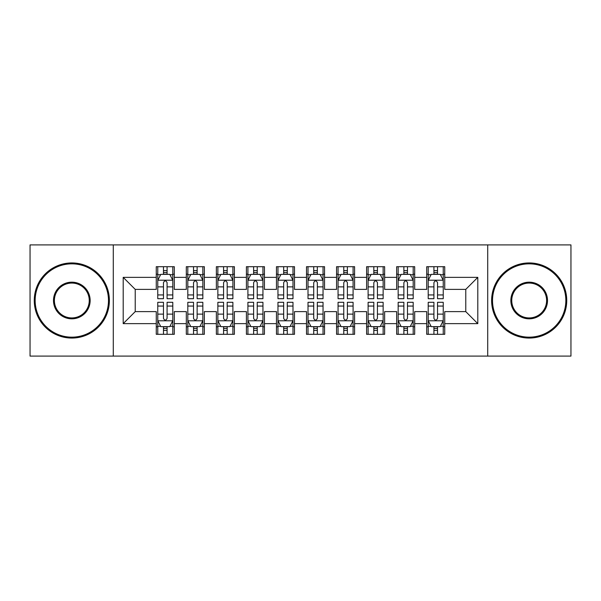 <?xml version="1.0" encoding="UTF-8"?>
<svg xmlns="http://www.w3.org/2000/svg" width="601" height="601" viewBox="0 0 601 601"><rect width="100%" height="100%" fill="white"/><g stroke="black" fill="none" stroke-linecap="round" stroke-linejoin="round"><path stroke-width="0.9" d="M487.712 356.092L570.95 356.092L570.95 244.907L487.712 244.907L487.712 356.092L113.288 356.092L113.288 244.907L30.05 244.907L30.05 356.092L113.288 356.092M487.712 244.907L113.288 244.907M123.205 323.639L123.205 277.361L156.26 277.361L156.26 289.381L135.225 289.381L135.225 311.618L123.205 323.639L156.26 323.639L156.26 334.306L174.29 334.306L174.29 323.639L186.31 323.639L186.31 334.306L204.34 334.306L204.34 323.639L216.36 323.639L216.36 334.306L234.39 334.306L234.39 323.639L246.41 323.639L246.41 334.306L264.44 334.306L264.44 323.639L276.46 323.639L276.46 334.306L294.49 334.306L294.49 323.639L306.51 323.639L306.51 334.306L324.54 334.306L324.54 323.639L336.56 323.639L336.56 334.306L354.59 334.306L354.59 323.639L366.61 323.639L366.61 334.306L384.64 334.306L384.64 323.639L396.66 323.639L396.66 334.306L414.69 334.306L414.69 323.639L426.71 323.639L426.71 334.306L444.74 334.306L444.74 311.618L465.775 311.618L465.775 289.381L444.74 289.381L444.74 277.361L477.795 277.361L477.795 323.639L444.74 323.639M444.74 277.361L444.74 266.694L426.71 266.694L426.71 277.361L414.69 277.361L414.69 266.694L396.66 266.694L396.66 277.361L384.64 277.361L384.64 266.694L366.61 266.694L366.61 277.361L354.59 277.361L354.59 266.694L336.56 266.694L336.56 277.361L324.54 277.361L324.54 266.694L306.51 266.694L306.51 277.361L294.49 277.361L294.49 266.694L276.46 266.694L276.46 277.361L264.44 277.361L264.44 266.694L246.41 266.694L246.41 277.361L234.39 277.361L234.39 266.694L216.36 266.694L216.36 277.361L204.34 277.361L204.34 266.694L186.31 266.694L186.31 277.361L174.29 277.361L174.29 266.694L156.26 266.694L156.26 277.361M414.69 323.639L414.69 311.618L426.71 311.618L426.71 323.639M477.795 277.361L465.775 289.381M384.64 323.639L384.64 311.618L396.66 311.618L396.66 323.639M426.71 277.361L426.71 289.381L414.69 289.381L414.69 277.361M354.59 323.639L354.59 311.618L366.61 311.618L366.61 323.639M396.66 277.361L396.66 289.381L384.64 289.381L384.64 277.361M324.54 323.639L324.54 311.618L336.56 311.618L336.56 323.639M366.61 277.361L366.61 289.381L354.59 289.381L354.59 277.361M294.49 323.639L294.49 311.618L306.51 311.618L306.51 323.639M336.56 277.361L336.56 289.381L324.54 289.381L324.54 277.361M264.44 323.639L264.44 311.618L276.46 311.618L276.46 323.639M306.51 277.361L306.51 289.381L294.49 289.381L294.49 277.361M234.39 323.639L234.39 311.618L246.41 311.618L246.41 323.639M276.46 277.361L276.46 289.381L264.44 289.381L264.44 277.361M204.34 323.639L204.34 311.618L216.36 311.618L216.36 323.639M246.41 277.361L246.41 289.381L234.39 289.381L234.39 277.361M174.29 323.639L174.29 311.618L186.31 311.618L186.31 323.639M216.36 277.361L216.36 289.381L204.34 289.381L204.34 277.361M135.225 311.618L156.26 311.618L156.26 323.639M186.31 277.361L186.31 289.381L174.29 289.381L174.29 277.361M426.71 274.206L428.212 274.206M443.238 274.206L444.74 274.206M396.66 274.206L398.162 274.206M413.188 274.206L414.69 274.206M366.61 274.206L368.113 274.206M383.137 274.206L384.64 274.206M336.56 274.206L338.062 274.206M353.087 274.206L354.59 274.206M306.51 274.206L308.012 274.206M323.037 274.206L324.54 274.206M276.46 274.206L277.962 274.206M292.988 274.206L294.49 274.206M246.41 274.206L247.912 274.206M262.938 274.206L264.44 274.206M216.36 274.206L217.862 274.206M232.887 274.206L234.39 274.206M186.31 274.206L187.812 274.206M202.838 274.206L204.34 274.206M156.26 274.206L157.762 274.206M172.787 274.206L174.29 274.206M156.26 326.794L157.762 326.794M172.787 326.794L174.29 326.794M186.31 326.794L187.812 326.794M202.838 326.794L204.34 326.794M216.36 326.794L217.862 326.794M232.887 326.794L234.39 326.794M246.41 326.794L247.912 326.794M262.938 326.794L264.44 326.794M276.46 326.794L277.962 326.794M292.988 326.794L294.49 326.794M306.51 326.794L308.012 326.794M323.037 326.794L324.54 326.794M336.56 326.794L338.062 326.794M353.087 326.794L354.59 326.794M366.61 326.794L368.113 326.794M383.137 326.794L384.64 326.794M396.66 326.794L398.162 326.794M413.188 326.794L414.69 326.794M426.71 326.794L428.212 326.794M443.238 326.794L444.74 326.794M123.205 277.361L135.225 289.381M465.775 311.618L477.795 323.639M167.078 270.6L163.472 270.6M172.787 294.933L167.078 294.933L167.078 298.697L172.787 298.697L172.787 280.366L169.782 274.356L160.767 274.356L157.762 280.366L157.762 298.697L163.472 298.697L163.472 294.933L157.762 294.933M157.762 280.366L157.762 266.694M172.787 280.366L172.787 266.694M163.472 274.356L163.472 266.694M167.078 266.694L167.078 274.356M167.078 294.933L167.078 282.62C165.876 280.306 164.674 280.306 163.472 282.62L163.472 294.933M167.078 274.206L163.472 274.206M163.472 330.4L167.078 330.4M157.762 306.067L163.472 306.067L163.472 302.303L157.762 302.303L157.762 320.633L160.767 326.644L169.782 326.644L172.787 320.633L172.787 302.303L167.078 302.303L167.078 306.067L172.787 306.067M172.787 320.633L172.787 334.306M157.762 320.633L157.762 334.306M167.078 326.644L167.078 334.306M163.472 334.306L163.472 326.644M163.472 306.067L163.472 318.38C164.674 320.694 165.876 320.694 167.078 318.38L167.078 306.067M163.472 326.794L167.078 326.794M197.128 270.6L193.522 270.6M202.838 294.933L197.128 294.933L197.128 298.697L202.838 298.697L202.838 280.366L199.832 274.356L190.817 274.356L187.812 280.366L187.812 298.697L193.522 298.697L193.522 294.933L187.812 294.933M187.812 280.366L187.812 266.694M202.838 280.366L202.838 266.694M193.522 274.356L193.522 266.694M197.128 266.694L197.128 274.356M197.128 294.933L197.128 282.62C195.926 280.306 194.724 280.306 193.522 282.62L193.522 294.933M197.128 274.206L193.522 274.206M227.178 270.6L223.572 270.6M232.887 294.933L227.178 294.933L227.178 298.697L232.887 298.697L232.887 280.366L229.882 274.356L220.867 274.356L217.862 280.366L217.862 298.697L223.572 298.697L223.572 294.933L217.862 294.933M217.862 280.366L217.862 266.694M232.887 280.366L232.887 266.694M223.572 274.356L223.572 266.694M227.178 266.694L227.178 274.356M227.178 294.933L227.178 282.62C225.976 280.306 224.774 280.306 223.572 282.62L223.572 294.933M227.178 274.206L223.572 274.206M193.522 330.4L197.128 330.4M187.812 306.067L193.522 306.067L193.522 302.303L187.812 302.303L187.812 320.633L190.817 326.644L199.832 326.644L202.838 320.633L202.838 302.303L197.128 302.303L197.128 306.067L202.838 306.067M202.838 320.633L202.838 334.306M187.812 320.633L187.812 334.306M197.128 326.644L197.128 334.306M193.522 334.306L193.522 326.644M193.522 306.067L193.522 318.38C194.724 320.694 195.926 320.694 197.128 318.38L197.128 306.067M193.522 326.794L197.128 326.794M223.572 330.4L227.178 330.4M217.862 306.067L223.572 306.067L223.572 302.303L217.862 302.303L217.862 320.633L220.867 326.644L229.882 326.644L232.887 320.633L232.887 302.303L227.178 302.303L227.178 306.067L232.887 306.067M232.887 320.633L232.887 334.306M217.862 320.633L217.862 334.306M227.178 326.644L227.178 334.306M223.572 334.306L223.572 326.644M223.572 306.067L223.572 318.38C224.774 320.694 225.976 320.694 227.178 318.38L227.178 306.067M223.572 326.794L227.178 326.794M71.819 337.161A36.661 36.661 0 0 0 108.481 300.5A36.661 36.661 0 0 0 71.819 263.839A36.661 36.661 0 0 0 35.158 300.5A36.661 36.661 0 0 0 71.819 337.161M71.819 262.938A37.562 37.562 0 0 1 109.382 300.5A37.562 37.562 0 0 1 71.819 338.062A37.562 37.562 0 0 1 34.257 300.5A37.562 37.562 0 0 1 71.819 262.938M71.819 318.83A18.33 18.33 0 0 1 53.489 300.5A18.33 18.33 0 0 1 71.819 282.17A18.33 18.33 0 0 1 90.15 300.5A18.33 18.33 0 0 1 71.819 318.83M71.819 283.071A17.429 17.429 0 0 0 54.391 300.5A17.429 17.429 0 0 0 71.819 317.929A17.429 17.429 0 0 0 89.248 300.5A17.429 17.429 0 0 0 71.819 283.071M529.18 337.161A36.661 36.661 0 0 0 565.841 300.5A36.661 36.661 0 0 0 529.18 263.839A36.661 36.661 0 0 0 492.519 300.5A36.661 36.661 0 0 0 529.18 337.161M529.18 262.938A37.562 37.562 0 0 1 566.743 300.5A37.562 37.562 0 0 1 529.18 338.062A37.562 37.562 0 0 1 491.618 300.5A37.562 37.562 0 0 1 529.18 262.938M529.18 318.83A18.33 18.33 0 0 1 510.85 300.5A18.33 18.33 0 0 1 529.18 282.17A18.33 18.33 0 0 1 547.511 300.5A18.33 18.33 0 0 1 529.18 318.83M529.18 283.071A17.429 17.429 0 0 0 511.752 300.5A17.429 17.429 0 0 0 529.18 317.929A17.429 17.429 0 0 0 546.61 300.5A17.429 17.429 0 0 0 529.18 283.071M257.228 270.6L253.622 270.6M262.938 294.933L257.228 294.933L257.228 298.697L262.938 298.697L262.938 280.366L259.933 274.356L250.917 274.356L247.912 280.366L247.912 298.697L253.622 298.697L253.622 294.933L247.912 294.933M247.912 280.366L247.912 266.694M262.938 280.366L262.938 266.694M253.622 274.356L253.622 266.694M257.228 266.694L257.228 274.356M257.228 294.933L257.228 282.62C256.026 280.306 254.824 280.306 253.622 282.62L253.622 294.933M257.228 274.206L253.622 274.206M287.278 270.6L283.672 270.6M292.988 294.933L287.278 294.933L287.278 298.697L292.988 298.697L292.988 280.366L289.983 274.356L280.967 274.356L277.962 280.366L277.962 298.697L283.672 298.697L283.672 294.933L277.962 294.933M277.962 280.366L277.962 266.694M292.988 280.366L292.988 266.694M283.672 274.356L283.672 266.694M287.278 266.694L287.278 274.356M287.278 294.933L287.278 282.62C286.076 280.306 284.874 280.306 283.672 282.62L283.672 294.933M287.278 274.206L283.672 274.206M253.622 330.4L257.228 330.4M247.912 306.067L253.622 306.067L253.622 302.303L247.912 302.303L247.912 320.633L250.917 326.644L259.933 326.644L262.938 320.633L262.938 302.303L257.228 302.303L257.228 306.067L262.938 306.067M262.938 320.633L262.938 334.306M247.912 320.633L247.912 334.306M257.228 326.644L257.228 334.306M253.622 334.306L253.622 326.644M253.622 306.067L253.622 318.38C254.824 320.694 256.026 320.694 257.228 318.38L257.228 306.067M253.622 326.794L257.228 326.794M283.672 330.4L287.278 330.4M277.962 306.067L283.672 306.067L283.672 302.303L277.962 302.303L277.962 320.633L280.967 326.644L289.983 326.644L292.988 320.633L292.988 302.303L287.278 302.303L287.278 306.067L292.988 306.067M292.988 320.633L292.988 334.306M277.962 320.633L277.962 334.306M287.278 326.644L287.278 334.306M283.672 334.306L283.672 326.644M283.672 306.067L283.672 318.38C284.874 320.694 286.076 320.694 287.278 318.38L287.278 306.067M283.672 326.794L287.278 326.794M317.328 270.6L313.722 270.6M323.037 294.933L317.328 294.933L317.328 298.697L323.037 298.697L323.037 280.366L320.032 274.356L311.017 274.356L308.012 280.366L308.012 298.697L313.722 298.697L313.722 294.933L308.012 294.933M308.012 280.366L308.012 266.694M323.037 280.366L323.037 266.694M313.722 274.356L313.722 266.694M317.328 266.694L317.328 274.356M317.328 294.933L317.328 282.62C316.126 280.306 314.924 280.306 313.722 282.62L313.722 294.933M317.328 274.206L313.722 274.206M313.722 330.4L317.328 330.4M308.012 306.067L313.722 306.067L313.722 302.303L308.012 302.303L308.012 320.633L311.017 326.644L320.032 326.644L323.037 320.633L323.037 302.303L317.328 302.303L317.328 306.067L323.037 306.067M323.037 320.633L323.037 334.306M308.012 320.633L308.012 334.306M317.328 326.644L317.328 334.306M313.722 334.306L313.722 326.644M313.722 306.067L313.722 318.38C314.924 320.694 316.126 320.694 317.328 318.38L317.328 306.067M313.722 326.794L317.328 326.794M347.378 270.6L343.772 270.6M353.087 294.933L347.378 294.933L347.378 298.697L353.087 298.697L353.087 280.366L350.082 274.356L341.067 274.356L338.062 280.366L338.062 298.697L343.772 298.697L343.772 294.933L338.062 294.933M338.062 280.366L338.062 266.694M353.087 280.366L353.087 266.694M343.772 274.356L343.772 266.694M347.378 266.694L347.378 274.356M347.378 294.933L347.378 282.62C346.176 280.306 344.974 280.306 343.772 282.62L343.772 294.933M347.378 274.206L343.772 274.206M343.772 330.4L347.378 330.4M338.062 306.067L343.772 306.067L343.772 302.303L338.062 302.303L338.062 320.633L341.067 326.644L350.082 326.644L353.087 320.633L353.087 302.303L347.378 302.303L347.378 306.067L353.087 306.067M353.087 320.633L353.087 334.306M338.062 320.633L338.062 334.306M347.378 326.644L347.378 334.306M343.772 334.306L343.772 326.644M343.772 306.067L343.772 318.38C344.974 320.694 346.176 320.694 347.378 318.38L347.378 306.067M343.772 326.794L347.378 326.794M377.428 270.6L373.822 270.6M383.137 294.933L377.428 294.933L377.428 298.697L383.137 298.697L383.137 280.366L380.132 274.356L371.118 274.356L368.113 280.366L368.113 298.697L373.822 298.697L373.822 294.933L368.113 294.933M368.113 280.366L368.113 266.694M383.137 280.366L383.137 266.694M373.822 274.356L373.822 266.694M377.428 266.694L377.428 274.356M377.428 294.933L377.428 282.62C376.226 280.306 375.024 280.306 373.822 282.62L373.822 294.933M377.428 274.206L373.822 274.206M373.822 330.4L377.428 330.4M368.113 306.067L373.822 306.067L373.822 302.303L368.113 302.303L368.113 320.633L371.118 326.644L380.132 326.644L383.137 320.633L383.137 302.303L377.428 302.303L377.428 306.067L383.137 306.067M383.137 320.633L383.137 334.306M368.113 320.633L368.113 334.306M377.428 326.644L377.428 334.306M373.822 334.306L373.822 326.644M373.822 306.067L373.822 318.38C375.024 320.694 376.226 320.694 377.428 318.38L377.428 306.067M373.822 326.794L377.428 326.794M407.478 270.6L403.872 270.6M413.188 294.933L407.478 294.933L407.478 298.697L413.188 298.697L413.188 280.366L410.183 274.356L401.167 274.356L398.162 280.366L398.162 298.697L403.872 298.697L403.872 294.933L398.162 294.933M398.162 280.366L398.162 266.694M413.188 280.366L413.188 266.694M403.872 274.356L403.872 266.694M407.478 266.694L407.478 274.356M407.478 294.933L407.478 282.62C406.276 280.306 405.074 280.306 403.872 282.62L403.872 294.933M407.478 274.206L403.872 274.206M403.872 330.4L407.478 330.4M398.162 306.067L403.872 306.067L403.872 302.303L398.162 302.303L398.162 320.633L401.167 326.644L410.183 326.644L413.188 320.633L413.188 302.303L407.478 302.303L407.478 306.067L413.188 306.067M413.188 320.633L413.188 334.306M398.162 320.633L398.162 334.306M407.478 326.644L407.478 334.306M403.872 334.306L403.872 326.644M403.872 306.067L403.872 318.38C405.074 320.694 406.276 320.694 407.478 318.38L407.478 306.067M403.872 326.794L407.478 326.794M437.528 270.6L433.922 270.6M443.238 294.933L437.528 294.933L437.528 298.697L443.238 298.697L443.238 280.366L440.232 274.356L431.217 274.356L428.212 280.366L428.212 298.697L433.922 298.697L433.922 294.933L428.212 294.933M428.212 280.366L428.212 266.694M443.238 280.366L443.238 266.694M433.922 274.356L433.922 266.694M437.528 266.694L437.528 274.356M437.528 294.933L437.528 282.62C436.326 280.306 435.124 280.306 433.922 282.62L433.922 294.933M437.528 274.206L433.922 274.206M433.922 330.4L437.528 330.4M428.212 306.067L433.922 306.067L433.922 302.303L428.212 302.303L428.212 320.633L431.217 326.644L440.232 326.644L443.238 320.633L443.238 302.303L437.528 302.303L437.528 306.067L443.238 306.067M443.238 320.633L443.238 334.306M428.212 320.633L428.212 334.306M437.528 326.644L437.528 334.306M433.922 334.306L433.922 326.644M433.922 306.067L433.922 318.38C435.124 320.694 436.326 320.694 437.528 318.38L437.528 306.067M433.922 326.794L437.528 326.794M172.712 280.216L157.838 280.216M157.762 274.717L160.587 274.717M169.963 274.717L172.787 274.717M163.472 286.872L157.762 286.872M172.787 286.872L167.078 286.872M167.078 272.516L163.472 272.516M157.838 320.784L172.712 320.784M172.787 326.283L169.963 326.283M160.587 326.283L157.762 326.283M167.078 314.128L172.787 314.128M157.762 314.128L163.472 314.128M163.472 328.484L167.078 328.484M202.762 280.216L187.888 280.216M187.812 274.717L190.637 274.717M200.013 274.717L202.838 274.717M193.522 286.872L187.812 286.872M202.838 286.872L197.128 286.872M197.128 272.516L193.522 272.516M232.812 280.216L217.938 280.216M217.862 274.717L220.687 274.717M230.063 274.717L232.887 274.717M223.572 286.872L217.862 286.872M232.887 286.872L227.178 286.872M227.178 272.516L223.572 272.516M187.888 320.784L202.762 320.784M202.838 326.283L200.013 326.283M190.637 326.283L187.812 326.283M197.128 314.128L202.838 314.128M187.812 314.128L193.522 314.128M193.522 328.484L197.128 328.484M217.938 320.784L232.812 320.784M232.887 326.283L230.063 326.283M220.687 326.283L217.862 326.283M227.178 314.128L232.887 314.128M217.862 314.128L223.572 314.128M223.572 328.484L227.178 328.484M262.862 280.216L247.988 280.216M247.912 274.717L250.737 274.717M260.113 274.717L262.938 274.717M253.622 286.872L247.912 286.872M262.938 286.872L257.228 286.872M257.228 272.516L253.622 272.516M292.912 280.216L278.038 280.216M277.962 274.717L280.787 274.717M290.163 274.717L292.988 274.717M283.672 286.872L277.962 286.872M292.988 286.872L287.278 286.872M287.278 272.516L283.672 272.516M247.988 320.784L262.862 320.784M262.938 326.283L260.113 326.283M250.737 326.283L247.912 326.283M257.228 314.128L262.938 314.128M247.912 314.128L253.622 314.128M253.622 328.484L257.228 328.484M278.038 320.784L292.912 320.784M292.988 326.283L290.163 326.283M280.787 326.283L277.962 326.283M287.278 314.128L292.988 314.128M277.962 314.128L283.672 314.128M283.672 328.484L287.278 328.484M322.962 280.216L308.088 280.216M308.012 274.717L310.837 274.717M320.213 274.717L323.037 274.717M313.722 286.872L308.012 286.872M323.037 286.872L317.328 286.872M317.328 272.516L313.722 272.516M308.088 320.784L322.962 320.784M323.037 326.283L320.213 326.283M310.837 326.283L308.012 326.283M317.328 314.128L323.037 314.128M308.012 314.128L313.722 314.128M313.722 328.484L317.328 328.484M353.012 280.216L338.138 280.216M338.062 274.717L340.887 274.717M350.263 274.717L353.087 274.717M343.772 286.872L338.062 286.872M353.087 286.872L347.378 286.872M347.378 272.516L343.772 272.516M338.138 320.784L353.012 320.784M353.087 326.283L350.263 326.283M340.887 326.283L338.062 326.283M347.378 314.128L353.087 314.128M338.062 314.128L343.772 314.128M343.772 328.484L347.378 328.484M383.062 280.216L368.188 280.216M368.113 274.717L370.937 274.717M380.313 274.717L383.137 274.717M373.822 286.872L368.113 286.872M383.137 286.872L377.428 286.872M377.428 272.516L373.822 272.516M368.188 320.784L383.062 320.784M383.137 326.283L380.313 326.283M370.937 326.283L368.113 326.283M377.428 314.128L383.137 314.128M368.113 314.128L373.822 314.128M373.822 328.484L377.428 328.484M413.112 280.216L398.238 280.216M398.162 274.717L400.987 274.717M410.363 274.717L413.188 274.717M403.872 286.872L398.162 286.872M413.188 286.872L407.478 286.872M407.478 272.516L403.872 272.516M398.238 320.784L413.112 320.784M413.188 326.283L410.363 326.283M400.987 326.283L398.162 326.283M407.478 314.128L413.188 314.128M398.162 314.128L403.872 314.128M403.872 328.484L407.478 328.484M443.162 280.216L428.288 280.216M428.212 274.717L431.037 274.717M440.413 274.717L443.238 274.717M433.922 286.872L428.212 286.872M443.238 286.872L437.528 286.872M437.528 272.516L433.922 272.516M428.288 320.784L443.162 320.784M443.238 326.283L440.413 326.283M431.037 326.283L428.212 326.283M437.528 314.128L443.238 314.128M428.212 314.128L433.922 314.128M433.922 328.484L437.528 328.484"/></g></svg>
